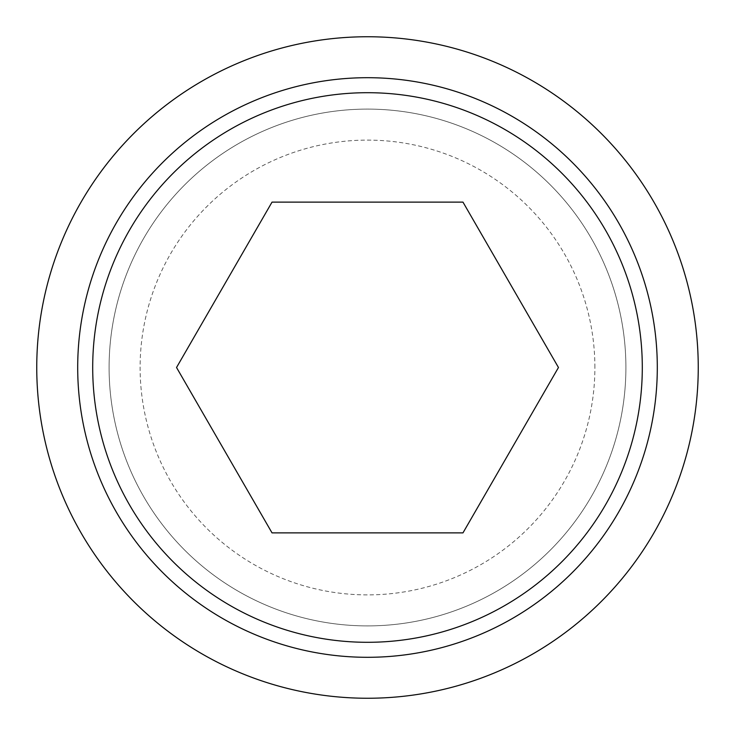 <?xml version="1.0" encoding="UTF-8"?>
<svg xmlns="http://www.w3.org/2000/svg" width="735" height="735" viewBox="0 0 735 735"><rect width="100%" height="100%" fill="white"/><g stroke="black" fill="none" stroke-linecap="round" stroke-linejoin="round"><path stroke-width="0.55" stroke-dasharray="3.67 2.76" d="M462.976 532.875L558.462 367.5L462.976 202.125L272.023 202.125L176.538 367.5L272.023 532.875L462.976 532.875M36.75 367.5A330.75 330.75 0 0 0 367.5 698.25A330.75 330.75 0 0 0 698.25 367.5A330.75 330.75 0 0 0 367.5 36.75A330.75 330.75 0 0 0 36.75 367.5M109.102 367.5A258.398 258.398 0 0 0 367.5 625.898A258.398 258.398 0 0 0 625.898 367.5A258.398 258.398 0 0 0 367.5 109.102A258.398 258.398 0 0 0 109.102 367.5A258.398 258.398 0 0 0 367.5 625.898A258.398 258.398 0 0 0 625.898 367.5A258.398 258.398 0 0 0 367.5 109.102A258.398 258.398 0 0 0 109.102 367.5M594.891 367.5A227.391 227.391 0 0 0 367.5 140.109A227.391 227.391 0 0 0 140.109 367.5A227.391 227.391 0 0 0 367.5 594.891A227.391 227.391 0 0 0 594.891 367.5"/><path stroke-width="1.1" d="M36.75 367.5A330.75 330.75 0 0 0 367.5 698.25A330.75 330.75 0 0 0 698.25 367.5A330.75 330.75 0 0 0 367.5 36.75A330.75 330.75 0 0 0 36.75 367.5M657.301 367.5A289.801 289.801 0 0 1 367.5 657.301A289.801 289.801 0 0 1 77.699 367.5A289.801 289.801 0 0 1 367.5 77.699A289.801 289.801 0 0 1 657.301 367.5M367.5 92.702A274.798 274.798 0 0 0 92.702 367.5A274.798 274.798 0 0 0 367.5 642.298A274.798 274.798 0 0 0 642.298 367.5A274.798 274.798 0 0 0 367.5 92.702M558.462 367.5L462.976 532.875L272.023 532.875L176.538 367.5L272.023 202.125L462.976 202.125L558.462 367.5"/></g></svg>
